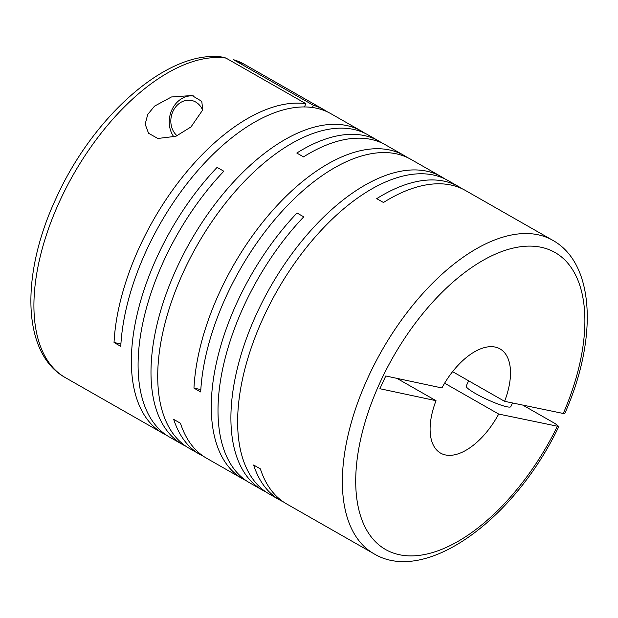 <?xml version="1.0" encoding="UTF-8"?>
<svg xmlns="http://www.w3.org/2000/svg" width="618" height="618" viewBox="0 0 618 618"><rect width="100%" height="100%" fill="white"/><g stroke="black" fill="none" stroke-linecap="round" stroke-linejoin="round"><path stroke-width="0.93" d="M166.288 435.057A180.433 93.735 -60.3 0 1 162.843 433.272A180.433 93.735 -60.3 0 1 157.358 256.323A180.433 93.735 -60.3 0 1 217.103 167.385L223.832 171.232A180.433 93.735 -60.3 0 0 164.087 260.163A180.433 93.735 -60.3 0 0 169.571 437.111L182.472 444.473A180.433 93.735 -60.3 0 1 176.987 267.524A180.433 93.735 -60.3 0 1 361.352 131.07A180.433 93.735 -60.3 0 1 364.635 133.125M225.995 58.1A180.433 93.735 119.7 0 0 59.915 200.711A180.433 93.735 119.7 0 0 65.4 377.66C21.568 353.434 20.556 273.759 56.308 197.806C93.882 114.77 169.556 48.219 223.585 57.273L225.995 58.1L305.91 103.708A180.433 93.735 -60.3 0 0 139.83 246.319A180.433 93.735 -60.3 0 0 114.036 342.496L120.773 346.343A180.433 93.735 -60.3 0 1 146.559 250.159A180.433 93.735 -60.3 0 1 330.924 113.704L361.352 131.07M233.449 59.691L244.28 64.257A180.433 93.735 119.7 0 0 233.449 59.691L313.365 105.299A180.433 93.735 -60.3 0 1 324.195 109.865A180.433 93.735 -60.3 0 1 327.486 111.92M203.438 456.269A180.433 93.735 -60.3 0 1 200 454.477A180.433 93.735 -60.3 0 1 173.728 419.406L180.456 423.245A180.433 93.735 -60.3 0 0 206.729 458.317L242.758 478.888A180.433 93.735 -60.3 0 1 237.273 301.939A180.433 93.735 -60.3 0 1 297.019 213.001L303.747 216.841A180.433 93.735 -60.3 0 0 244.002 305.779A180.433 93.735 -60.3 0 0 249.494 482.728L262.387 490.089A180.433 93.735 -60.3 0 1 256.903 313.141A180.433 93.735 -60.3 0 1 441.267 176.686A180.433 93.735 -60.3 0 1 444.551 178.741M246.203 480.673A180.433 93.735 -60.3 0 1 242.758 478.888M200 454.477L189.201 448.32A180.433 93.735 -60.3 0 1 183.716 271.372A180.433 93.735 -60.3 0 1 368.081 134.909L378.873 141.074A180.433 93.735 -60.3 0 0 296.802 153.04L303.531 156.879A180.433 93.735 -60.3 0 1 385.601 144.913L404.11 155.481A180.433 93.735 -60.3 0 0 219.745 291.935A180.433 93.735 -60.3 0 0 193.959 388.112L200.688 391.951A180.433 93.735 -60.3 0 1 226.482 295.775A180.433 93.735 -60.3 0 1 410.839 159.32L441.267 176.686M185.918 446.266A180.433 93.735 -60.3 0 1 182.472 444.473M404.11 155.481A180.433 93.735 -60.3 0 1 407.401 157.536M378.873 141.074A180.433 93.735 -60.3 0 1 382.163 143.129M283.353 501.878A180.433 93.735 -60.3 0 1 279.915 500.093A180.433 93.735 -60.3 0 1 253.643 465.022L260.371 468.861A180.433 93.735 -60.3 0 0 286.644 503.933L373.851 553.705C425.694 585.223 514.987 518.842 558.803 426.513L498.695 414.06L444.62 383.199M558.796 426.505L555.196 423.608L523.06 405.261M279.915 500.093L269.116 493.929A180.433 93.735 -60.3 0 1 263.631 316.98A180.433 93.735 -60.3 0 1 447.996 180.526L458.788 186.69A180.433 93.735 -60.3 0 1 462.079 188.745M265.833 491.874A180.433 93.735 -60.3 0 1 262.387 490.089M154.531 106.134L147.725 114.469L145.16 124.172L148.559 133.264L157.845 138.471L175.906 136.284L190.985 126.945L202.766 109.88L201.769 101.36L192.036 95.535L171.456 96.972L154.531 106.134M193.758 95.968A24.558 20.703 -78 0 0 171.889 109.842A24.558 20.703 -78 0 0 173.967 137.003M452.592 371.65L504.582 401.321L564.682 413.766C597.614 339.676 595.258 263.886 552.731 240.302A180.433 93.735 119.7 0 0 368.367 376.756A180.433 93.735 119.7 0 0 373.851 553.705M202.673 110.228A19.652 16.562 -78 0 0 188.15 100.178A19.652 16.562 -78 0 0 172.947 111.371A19.652 16.562 -78 0 0 177.127 135.782M512.484 403.006L510.8 406.652A24.558 3.43 -155.2 0 1 498.116 404.087A24.558 3.43 -155.2 0 1 475.582 393.589A24.558 3.43 -155.2 0 1 466.204 386.049L468.629 380.804M552.731 240.302L465.524 190.529A180.433 93.735 -60.3 0 0 383.454 202.495L376.717 198.648A180.433 93.735 -60.3 0 1 458.788 186.69M193.959 388.112L200.827 389.579M114.036 342.496L120.904 343.963M305.91 103.708L304.411 106.968M312.345 107.509L313.365 105.299M396.872 378.347L436.022 400.688L379.885 388.714L385.771 375.983L441.909 387.95A59.985 31.163 119.7 0 1 500.032 348.907A59.985 31.163 119.7 0 1 504.582 401.321M436.022 400.688A59.985 31.163 119.7 0 0 440.564 453.102A59.985 31.163 119.7 0 0 498.695 414.06M563.122 413.805A170.985 88.83 119.7 0 0 539.437 246.945A170.985 88.83 119.7 0 0 380.348 381.816A170.985 88.83 119.7 0 0 397.436 554.269A170.985 88.83 119.7 0 0 557.235 426.544M65.4 377.66L162.843 433.272M244.28 64.257L324.195 109.865"/></g></svg>
